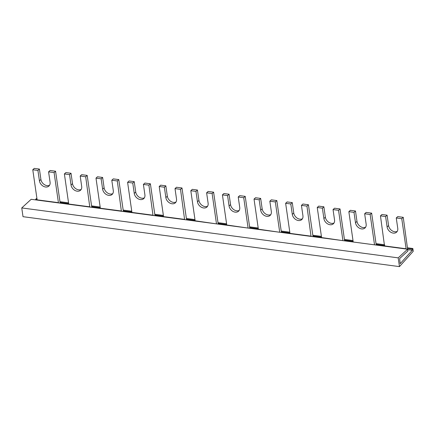 <?xml version="1.0" encoding="UTF-8"?>
<svg xmlns="http://www.w3.org/2000/svg" width="435" height="435" viewBox="0 0 435 435"><rect width="100%" height="100%" fill="white"/><g stroke="black" fill="none" stroke-linecap="round" stroke-linejoin="round"><path stroke-width="0.65" d="M342.883 240.381L338.55 210.306L333.047 209.578L334.542 219.963A6.15 4.649 47.5 0 1 333.373 223.786A6.15 4.649 47.5 0 1 327.772 223.965A6.15 4.649 47.5 0 1 323.89 218.549L322.389 208.164L317.24 207.479L321.579 237.559L342.644 240.604M36.872 200.051L37.116 199.828L32.777 169.753L37.927 170.433L39.427 180.824A6.15 4.649 47.5 0 0 43.31 186.24A6.15 4.649 47.5 0 0 48.91 186.06A6.15 4.649 47.5 0 0 50.079 182.232L48.584 171.847L50.068 170.487L55.571 171.216L60.171 203.14M37.116 199.828L58.42 202.656L54.087 172.575L48.584 171.847M281.418 232.486L276.818 200.562L271.315 199.828L269.83 201.193L271.331 211.579A6.15 4.649 47.5 0 1 270.157 215.401A6.15 4.649 47.5 0 1 264.562 215.581A6.15 4.649 47.5 0 1 260.674 210.165L259.178 199.779L254.029 199.094L258.363 229.174L279.428 232.219M254.029 199.094L255.514 197.735L260.663 198.42L262.158 208.805L260.674 210.165M270.798 214.618A6.15 4.649 47.5 0 1 262.158 208.805M407.611 249.222L31.168 199.295L21.75 207.935L23.011 216.684L399.455 266.611L398.194 257.863L407.611 249.222L407.872 251.044L399.64 258.553L400.156 263.713L412.298 250.266L407.91 249.685M397.226 231.382A6.15 4.649 47.5 0 1 388.585 225.575L387.09 215.184L381.941 214.504L380.456 215.863L384.551 246.161M399.455 266.611L413.25 251.267L412.853 248.505L407.638 247.814M412.298 250.266L412.135 249.163L412.853 248.505M405.855 248.989L406.1 248.766L401.766 218.691L396.258 217.962L397.759 228.348A6.15 4.649 47.5 0 1 396.584 232.17A6.15 4.649 47.5 0 1 390.989 232.35A6.15 4.649 47.5 0 1 387.101 226.934L385.606 216.548L380.456 215.863M384.79 245.944L406.1 248.766M352.943 241.969L374.252 244.796M311.036 236.412L306.941 206.114L301.439 205.385L302.934 215.771A6.15 4.649 47.5 0 1 301.765 219.593A6.15 4.649 47.5 0 1 296.164 219.773A6.15 4.649 47.5 0 1 292.282 214.357L290.787 203.971L285.637 203.286L289.971 233.367L311.275 236.189M248.064 227.809L243.73 197.729L238.222 197.001L239.723 207.386A6.15 4.649 47.5 0 1 238.549 211.209A6.15 4.649 47.5 0 1 232.953 211.388A6.15 4.649 47.5 0 1 229.066 205.972L227.57 195.587L222.421 194.902L226.755 224.982L247.819 228.027M216.456 223.617L212.122 193.537L206.62 192.808L208.115 203.194A6.15 4.649 47.5 0 1 206.946 207.017A6.15 4.649 47.5 0 1 201.345 207.201A6.15 4.649 47.5 0 1 197.463 201.78L195.962 191.395L190.813 190.709L195.146 220.79L216.217 223.835M184.609 219.642L180.514 189.345L175.011 188.616L176.507 199.002A6.15 4.649 47.5 0 1 175.338 202.83A6.15 4.649 47.5 0 1 169.737 203.009A6.15 4.649 47.5 0 1 165.855 197.588L164.359 187.202L159.21 186.517L163.544 216.597L184.848 219.425M153 215.45L148.906 185.152L143.403 184.424L144.898 194.809A6.15 4.649 47.5 0 1 143.729 198.637A6.15 4.649 47.5 0 1 138.129 198.817A6.15 4.649 47.5 0 1 134.246 193.396L132.751 183.01L127.602 182.325L131.935 212.405L153.245 215.233M121.392 211.258L117.303 180.96L118.782 179.601L123.382 211.524M117.303 180.96L111.795 180.231L113.296 190.617A6.15 4.649 47.5 0 1 112.121 194.445A6.15 4.649 47.5 0 1 106.526 194.624A6.15 4.649 47.5 0 1 102.638 189.209L101.143 178.818L95.994 178.132L100.327 208.213L121.637 211.04M89.789 207.065L85.695 176.768L80.192 176.039L81.688 186.425A6.15 4.649 47.5 0 1 80.519 190.253A6.15 4.649 47.5 0 1 74.918 190.432A6.15 4.649 47.5 0 1 71.035 185.016L69.535 174.625L64.385 173.946L68.719 204.02L90.029 206.848M21.75 207.935L398.194 257.863M384.622 244.758L376.036 243.622M353.013 240.566L344.428 239.429M321.405 236.374L312.819 235.237M289.797 232.181L281.211 231.045M258.194 227.989L249.603 226.852M226.586 223.802L218 222.66M194.978 219.61L186.392 218.468M163.37 215.417L154.784 214.276M131.767 211.225L123.176 210.083M100.159 207.033L91.573 205.891M68.551 202.84L59.965 201.699M36.942 198.648L36.409 198.577L35.692 199.23L37.057 199.415M60.073 202.465L68.659 203.607M91.682 206.658L100.267 207.799M123.29 210.85L131.876 211.992M154.893 215.042L163.484 216.179M186.501 219.235L195.087 220.371M218.109 223.427L226.695 224.563M249.717 227.619L258.303 228.756M281.32 231.811L289.911 232.948M312.928 236.004L321.514 237.14M344.536 240.196L353.122 241.333M376.144 244.388L384.73 245.525M407.753 248.581L412.135 249.163M396.258 217.962L397.742 216.597L403.245 217.331L407.769 250.321M32.777 169.753L34.262 168.388L39.411 169.074L40.912 179.459L39.427 180.824M49.552 185.272A6.15 4.649 47.5 0 1 40.912 179.459M175.979 202.041A6.15 4.649 47.5 0 1 167.339 196.228L165.838 185.843L160.689 185.158L159.21 186.517M374.491 244.573L370.158 214.498L364.655 213.77L366.15 224.155A6.15 4.649 47.5 0 1 364.976 227.978A6.15 4.649 47.5 0 1 359.381 228.157A6.15 4.649 47.5 0 1 355.493 222.742L353.998 212.356L348.848 211.671L353.182 241.751M344.634 240.87L340.034 208.947L338.55 210.306M317.24 207.479L318.724 206.119L323.874 206.804L325.369 217.19L323.89 218.549M334.015 222.997A6.15 4.649 47.5 0 1 325.369 217.19M333.047 209.578L334.531 208.213L340.034 208.947M143.403 184.424L144.888 183.064L150.39 183.793L154.99 215.716M127.602 182.325L129.086 180.965L134.236 181.651L135.731 192.036L134.246 193.396M144.371 197.849A6.15 4.649 47.5 0 1 135.731 192.036M279.672 232.002L275.339 201.922L269.83 201.193M148.906 185.152L150.39 183.793M243.73 197.729L245.215 196.37L249.815 228.293M39.411 169.074L37.927 170.433M64.385 173.946L65.87 172.581L71.019 173.266L72.514 183.652L71.035 185.016M71.019 173.266L69.535 174.625M81.16 189.464A6.15 4.649 47.5 0 1 72.514 183.652M80.192 176.039L81.671 174.68L87.179 175.408L91.78 207.332M218.207 224.101L213.607 192.178L208.099 191.449L206.62 192.808M190.813 190.709L192.297 189.35L197.446 190.035L198.942 200.421L197.463 201.78M207.587 206.233A6.15 4.649 47.5 0 1 198.942 200.421M370.158 214.498L371.642 213.139L366.134 212.405L364.655 213.77M239.196 210.426A6.15 4.649 47.5 0 1 230.55 204.613L229.055 194.227L223.905 193.542L222.421 194.902M290.787 203.971L292.266 202.612L287.116 201.927L285.637 203.286M85.695 176.768L87.179 175.408M275.339 201.922L276.818 200.562M54.087 172.575L55.571 171.216M35.79 199.904L35.692 199.23M387.09 215.184L385.606 216.548M112.768 193.657A6.15 4.649 47.5 0 1 104.123 187.844L102.627 177.458L97.478 176.773L95.994 178.132M180.514 189.345L181.999 187.985L186.599 219.909M348.848 211.671L350.333 210.312L355.482 210.991L356.977 221.382L355.493 222.742M355.482 210.991L353.998 212.356M365.623 227.19A6.15 4.649 47.5 0 1 356.977 221.382M323.874 206.804L322.389 208.164M313.026 236.678L308.426 204.754L306.941 206.114M292.266 202.612L293.766 212.998L292.282 214.357M302.407 218.805A6.15 4.649 47.5 0 1 293.766 212.998M301.439 205.385L302.923 204.02L308.426 204.754M260.663 198.42L259.178 199.779M376.242 245.057L371.642 213.139M111.795 180.231L113.279 178.872L118.782 179.601M229.055 194.227L227.57 195.587M238.222 197.001L239.707 195.641L245.215 196.37M212.122 193.537L213.607 192.178M197.446 190.035L195.962 191.395M165.838 185.843L164.359 187.202M175.011 188.616L176.496 187.257L181.999 187.985M134.236 181.651L132.751 183.01M102.627 177.458L101.143 178.818M403.245 217.331L401.766 218.691M388.585 225.575L387.101 226.934M230.55 204.613L229.066 205.972M167.339 196.228L165.855 197.588M104.123 187.844L102.638 189.209"/></g></svg>
